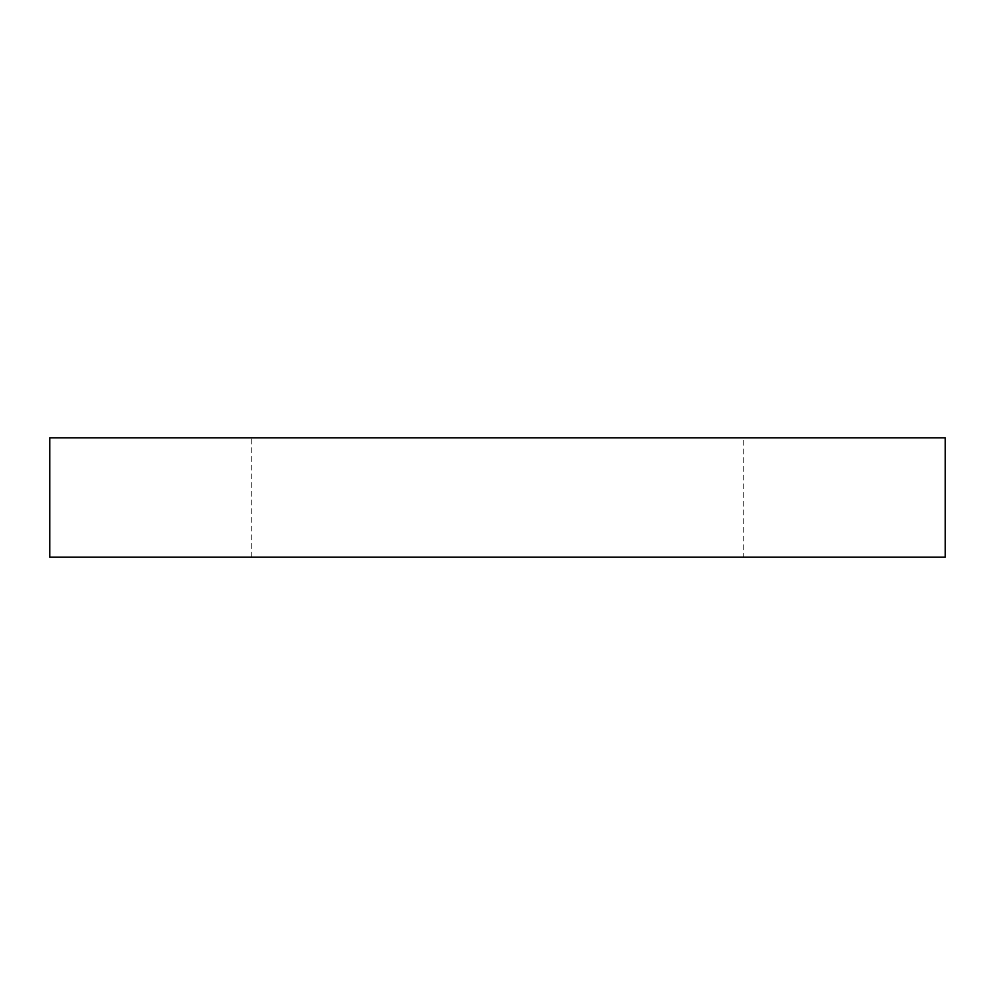 <?xml version="1.0" encoding="UTF-8"?>
<svg xmlns="http://www.w3.org/2000/svg" width="995" height="995" viewBox="0 0 995 995"><rect width="100%" height="100%" fill="white"/><g stroke="black" fill="none" stroke-linecap="round" stroke-linejoin="round"><path stroke-width="0.75" stroke-dasharray="4.97 3.73" d="M945.25 557.2L49.75 557.2M743.762 557.2L251.237 557.2L743.762 557.2L743.762 437.8L251.237 437.8L743.762 437.8M945.25 437.8L49.75 437.8M251.237 557.2L251.237 437.8"/><path stroke-width="1.49" d="M49.75 557.2L945.25 557.2L945.25 437.8L49.75 437.8L49.75 557.2"/></g></svg>
